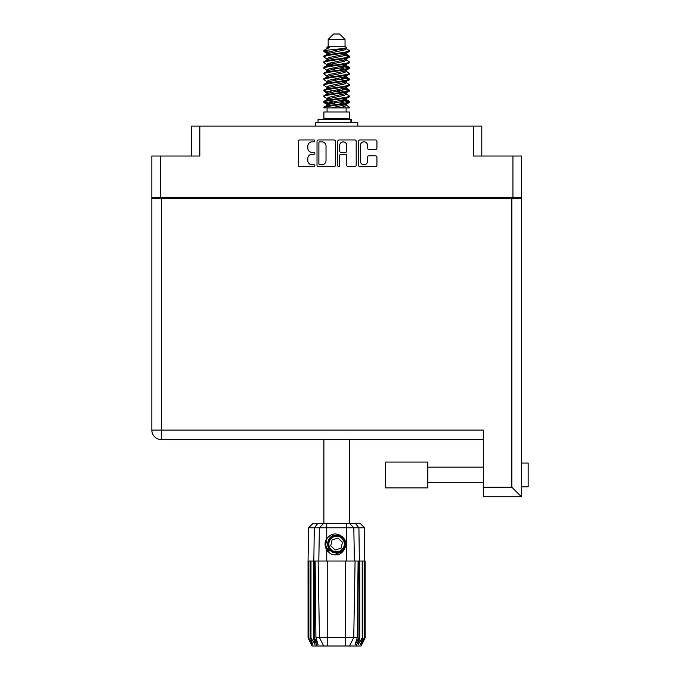 <?xml version="1.0" encoding="UTF-8"?>
<svg xmlns="http://www.w3.org/2000/svg" width="680" height="680" viewBox="0 0 680 680"><rect width="100%" height="100%" fill="white"/><g stroke="black" fill="none" stroke-linecap="round" stroke-linejoin="round"><path stroke-width="1.02" d="M360.392 161.211A3.57 3.57 0 0 0 363.962 164.781A3.57 3.57 0 0 0 367.531 161.211L367.531 157.173A1.335 1.335 0 0 1 368.866 155.839L375.598 155.839A1.335 1.335 0 0 1 376.933 157.173L376.933 165.308A1.335 1.335 0 0 1 375.598 166.643L359.856 166.643A1.335 1.335 0 0 1 358.522 165.308L358.522 141.287A1.335 1.335 0 0 1 359.856 139.953L375.598 139.953A1.335 1.335 0 0 1 376.933 141.287L376.933 148.028A1.335 1.335 0 0 1 375.598 149.362L368.866 149.362A1.335 1.335 0 0 1 367.531 148.028L367.531 145.393A3.57 3.57 0 0 0 363.962 141.822A3.57 3.57 0 0 0 360.392 145.393L360.392 161.211M338.7 166.643A0.935 0.935 0 0 0 339.635 165.707L339.635 155.567A1.335 1.335 0 0 1 340.969 154.232L345.44 154.232A1.335 1.335 0 0 1 346.774 155.567L346.774 165.308A1.335 1.335 0 0 0 348.109 166.643L354.85 166.643A1.335 1.335 0 0 0 356.184 165.308L356.184 141.287A1.335 1.335 0 0 0 354.85 139.953L339.107 139.953A1.335 1.335 0 0 0 337.773 141.287L337.773 165.707A0.935 0.935 0 0 0 338.7 166.643M191.403 156.018L191.403 126.106L199.827 126.106L199.827 156.018L160.268 156.018L160.268 197.353L151.835 197.353L151.835 156.018L160.268 156.018M512.933 156.018L521.365 156.018L521.365 197.353L512.933 197.353L512.933 156.018L473.373 156.018L473.373 126.106L481.797 126.106L481.797 156.018M151.835 197.353L151.835 218.697M335.435 165.308L335.435 141.287A1.335 1.335 0 0 0 334.101 139.953L318.35 139.953A1.335 1.335 0 0 0 317.016 141.287L317.016 165.308A1.335 1.335 0 0 0 318.35 166.643L334.101 166.643A1.335 1.335 0 0 0 335.435 165.308M312.077 141.822L313.913 141.822A0.935 0.935 0 0 0 314.849 140.887A0.935 0.935 0 0 0 313.913 139.953L299.736 139.953A1.335 1.335 0 0 0 298.401 141.287L298.401 165.308A1.335 1.335 0 0 0 299.736 166.643L313.913 166.643A0.935 0.935 0 0 0 314.849 165.707A0.935 0.935 0 0 0 313.913 164.781L312.077 164.781A4.267 4.267 0 0 1 307.81 160.506L307.81 158.508A4.267 4.267 0 0 1 312.077 154.232L313.913 154.232A0.935 0.935 0 0 0 314.849 153.297A0.935 0.935 0 0 0 313.913 152.362L312.077 152.362A4.267 4.267 0 0 1 307.81 148.095L307.81 146.098A4.267 4.267 0 0 1 312.077 141.822M473.373 126.106L199.827 126.106M512.933 197.353L160.268 197.353M521.365 197.353L521.365 486.863L528.164 486.863L528.164 463.071L521.365 463.071L521.365 464.933M162.239 198.305L162.239 197.353L162.239 198.305M319.821 141.822A0.935 0.935 0 0 0 318.886 142.757L318.886 163.846A0.935 0.935 0 0 0 319.821 164.781L321.759 164.781A4.267 4.267 0 0 0 326.026 160.506L326.026 146.098A4.267 4.267 0 0 0 321.759 141.822L319.821 141.822M346.774 145.46A3.57 3.57 0 0 0 343.204 141.891A3.57 3.57 0 0 0 339.635 145.46L339.635 151.028A1.335 1.335 0 0 0 340.969 152.362L345.44 152.362A1.335 1.335 0 0 0 346.774 151.028L346.774 145.46M510.96 197.353L510.96 198.305M521.365 468.868L521.365 481.075M521.365 485.002L521.365 496.723L483.293 496.723L483.293 430.1L151.835 430.1L151.835 198.305L521.365 198.305M483.293 439.62L161.356 439.62A9.52 9.52 0 0 1 151.835 430.1M483.293 496.723L521.365 496.723L511.844 487.203L511.844 198.305M427.83 462.052L385.407 462.052L385.407 487.883L427.83 487.883L427.83 462.052M323.892 439.62L323.892 523.642M349.316 439.62L349.316 523.642M328.168 39.44L345.032 39.44L339.592 34L333.608 34L328.168 39.44L328.168 46.24L326.952 47.677M345.032 39.44L345.032 46.24L328.168 46.24M343.51 99.798L349.316 101.592C350.098 103.479 323.102 105.366 323.892 107.253L323.892 107.891C323.782 106.02 350.115 104.167 349.316 102.297L345.763 104.644L345.967 103.632M346.248 98.404L346.248 99.824L344.403 100.954L328.797 104.354L323.892 107.253M349.316 101.592L349.316 102.297M323.909 50.515L323.892 51.314L325.108 50.515L323.909 50.515L325.193 49.614L329.681 47.456L326.952 47.456L326.952 48.841M345.967 54.935L349.316 56.27C350.098 58.166 323.102 60.053 323.892 61.94L323.892 62.645C323.102 60.758 350.098 58.871 349.316 56.984L344.403 59.883L328.797 63.282L326.952 64.413L326.952 65.832L328.797 64.702L344.403 61.302L346.248 60.172L345.763 59.593L348.933 61.497L349.316 62.645C350.098 64.532 323.102 66.428 323.892 68.314L324.267 67.167L327.437 65.263M348.933 55.836L345.763 53.933L346.248 54.502L344.403 55.633L328.797 59.032L323.892 61.94M349.316 56.27L349.316 56.984M343.51 65.807L349.316 67.6C350.098 69.487 323.102 71.383 323.892 73.27L323.892 73.975C323.102 72.088 350.098 70.201 349.316 68.314L344.403 71.213L328.797 74.613L326.952 75.743L326.952 77.163L328.797 76.032L344.403 72.633L346.248 71.502L346.248 70.082M348.933 67.167L345.763 65.263L346.248 65.832L344.403 66.963L328.797 70.363L323.892 73.27M349.316 67.6L349.316 68.314M343.51 77.138L349.316 78.931C350.098 80.818 323.102 82.713 323.892 84.6L323.892 85.306C323.102 83.419 350.098 81.532 349.316 79.645L344.403 82.543L328.797 85.944L326.952 87.074L327.233 88.927M346.248 75.743L346.248 77.163L344.403 78.293L328.797 81.694L323.892 84.6M349.316 78.931L349.316 79.645M343.51 88.468L349.316 90.261C350.098 92.148 323.102 94.035 323.892 95.931L323.892 96.636C323.102 94.749 350.098 92.862 349.316 90.967L344.403 93.874L328.797 97.274L326.952 98.404L326.952 99.824M346.248 87.074L346.248 88.493L344.403 89.624L328.797 93.024L323.892 95.931M349.316 90.261L349.316 90.967M324.139 50.966L328.236 52.148M349.061 56.627L344.964 55.446M329.69 53.117L323.892 51.314M328.236 63.469L331.432 64.022M349.061 67.957L341.768 66.232M334.144 65.127L327.233 63.979M327.437 64.991L323.892 62.645M349.061 79.288L341.768 77.562M327.437 76.322L323.892 73.975M349.061 90.618L341.768 88.893M327.437 87.652L323.892 85.306M349.061 101.949L341.768 100.224M327.437 98.983L323.892 96.636M327.089 107.891L327.089 111.97M346.12 107.891L346.12 111.97M349.316 111.97L323.892 111.97L323.892 118.77L349.316 118.77L349.316 111.97M328.712 118.77L328.712 119.314M344.488 118.77L344.488 119.314M323.892 56.27L323.892 56.984C323.102 55.097 350.098 53.202 349.316 51.314L349.316 50.609C350.098 52.496 323.102 54.383 323.892 56.27L328.797 53.371L344.403 49.971L346.248 48.841L345.517 48.127M326.952 60.172L326.952 58.752L328.797 57.622L344.403 54.221L349.316 51.314M323.892 67.6C323.102 65.713 350.098 63.827 349.316 61.94M326.952 71.502L326.952 70.082L328.797 68.952L344.403 65.552L349.316 62.645M323.892 78.931L323.892 79.645C323.102 77.749 350.098 75.862 349.316 73.975L349.316 73.27C350.098 75.157 323.102 77.044 323.892 78.931L327.437 76.585M326.952 82.824L326.952 81.413L328.797 80.282L344.403 76.883L349.316 73.975M323.892 90.261L323.892 90.967C323.102 89.08 350.098 87.193 349.316 85.306L349.316 84.6C350.098 86.487 323.102 88.374 323.892 90.261L328.797 87.363L344.403 83.963L346.248 82.824L346.248 81.413M326.952 94.154L326.952 92.743L328.797 91.604L344.403 88.213L349.316 85.306M323.892 101.592L323.892 102.297C323.102 100.41 350.098 98.523 349.316 96.636L349.316 95.931C350.098 97.818 323.102 99.705 323.892 101.592L328.797 98.685L344.403 95.293L346.248 94.154L346.248 92.743M326.952 105.485L326.952 104.074L328.797 102.935L344.403 99.535L349.316 96.636M349.316 50.609L345.763 48.263M344.964 61.115L341.768 60.562M327.437 59.33L323.892 56.984M349.316 73.27L345.763 70.924M329.69 70.108L327.233 69.649M327.437 70.652L323.892 68.314M349.316 84.6L345.763 82.254M327.437 81.983L323.892 79.645M349.316 95.931L345.763 93.585M328.236 91.8L324.139 90.618M327.233 92.31L323.892 90.967M349.316 107.253L349.316 107.891L348.534 107.891L349.316 107.253L348.933 106.82L345.763 104.916M331.432 103.674L324.139 101.949M329.69 104.099L323.892 102.297M345.032 46.24L346.248 47.456L345.763 47.999L328.797 51.952L326.952 53.091L327.437 53.66L324.267 51.757M346.248 48.841L346.248 47.456C347.616 48.629 329.876 49.623 325.108 50.515M323.901 107.891L348.534 107.891M346.197 48.654L345.296 48.237M340.144 49.581L344.284 50.005M331.568 107.891L345.763 104.644M344.964 103.13L340.306 101.949M344.964 91.8L336.6 89.904M344.964 80.469L340.306 79.288M344.964 69.139L340.306 67.957M329.69 65.807L327.683 65.127M329.69 54.477L327.437 53.66M338.852 107.891L344.403 106.615L346.248 105.485L346.248 104.074M336.6 102.654L328.236 100.767M341.768 92.344L336.6 91.324M332.894 90.618L328.236 89.437M336.6 79.993L332.894 79.288M327.233 77.597L326.952 77.163M336.6 68.663L332.894 67.957M327.233 66.266L326.952 65.832M327.233 54.935L327.437 53.933M348.933 89.828L345.517 87.788M345.763 53.933L343.51 53.117M325.193 49.614L329.681 47.456M346.248 65.832L345.967 63.979M346.248 54.502L345.967 52.649M326.74 523.642L326.74 527.79L308.635 527.79L312.783 523.642L360.417 523.642L364.574 527.79L326.74 527.79L326.74 538.764C331.202 533.222 336.294 532.483 342.031 536.554C345.474 539.41 346.553 542.98 345.262 547.255C343.629 551.072 340.74 553.078 336.6 553.282L330.063 550.571L327.352 544.034L330.063 537.498L332.767 535.619M325.661 547.723L326.162 548.972M314.271 561.025L327.76 561.025L327.76 637.551L357.272 637.551L358.096 561.025L355.079 561.025L353.745 637.551L349.52 646L312.128 646L308.048 637.84L311.601 644.64L308.584 637.84L312.766 644.64L310.42 637.84L310.99 637.84L315.061 644.64L313.463 637.84L314.271 637.84L314.271 561.025L313.463 561.025L313.463 637.84M345.44 646L345.44 561.025L327.76 561.025M345.44 561.025L355.079 561.025M358.096 561.025L359.737 561.025L359.737 637.84L356.125 646L349.52 646L351.909 641.223M362.21 561.025L362.21 637.84L362.788 637.84L362.788 561.025L359.737 561.025M362.21 637.84L358.148 644.64L359.737 637.84M364.574 527.79L365.151 637.84L361.607 644.64L364.625 637.84L364.625 561.025L365.143 561.025L365.151 637.84L361.072 646L356.125 646M364.625 561.025L364.625 637.84M364.327 637.84L360.434 644.64L362.788 637.84M313.463 561.025L310.99 561.025L310.99 637.84M310.99 561.025L310.42 561.025L310.42 637.84M310.42 561.025L308.873 561.025L308.873 637.84M308.873 561.025L308.584 637.84M308.635 527.79L308.048 561.025L308.057 637.84L308.048 561.025L308.584 561.025M362.788 561.025L364.327 561.025M345.262 547.255C342.465 554.319 337.475 556.469 330.293 553.707L326.74 550.043L328.287 552.049M326.74 538.764L325.499 540.863C324.632 544.102 325.048 547.162 326.74 550.043L326.74 561.025M315.103 561.025L315.928 637.551L319.455 637.551L318.121 561.025M358.929 561.025L358.929 637.84L359.372 637.84L359.372 561.025L358.912 527.79L355.598 523.642M319.455 637.551L323.688 646L319.455 637.551L327.76 637.551L327.76 646M315.928 637.551L318.053 644.64L314.271 637.84M358.929 637.84L355.147 644.64L357.272 637.551M325.082 543.26L325.159 545.556M325.168 545.623L326.731 550.027M318.045 122.715L318.045 119.314L351.39 119.314L351.39 122.715M357.808 126.106L357.808 122.715L315.392 122.715L315.392 126.106M328.049 551.191A11.152 11.152 0 0 1 325.499 543.048L326.961 538.441L325.558 545.547L329.035 552.219L325.558 545.547L326.961 538.441M341.861 538.347A7.752 7.752 0 0 0 330.913 538.773A7.752 7.752 0 0 0 331.339 549.721A7.752 7.752 0 0 0 342.286 549.295A7.752 7.752 0 0 0 341.861 538.347M340.111 535.109L332.426 535.806L327.964 542.096C327.344 545.377 328.219 548.19 330.591 550.528L334.662 552.67L332.469 552.304M327.82 545.088L327.973 542.087C331.126 535.007 336.005 533.486 342.609 537.54C348.449 542.385 344.53 552.985 336.949 552.874C331.551 552.56 328.491 549.729 327.76 544.383C327.054 536.826 337.322 532.091 342.609 537.54C346.197 541.569 346.358 545.742 343.094 550.043C338.249 555.883 327.649 551.965 327.76 544.383C328.075 538.985 330.905 535.925 336.26 535.194C343.808 534.488 348.543 544.756 343.094 550.043C338.249 555.883 327.649 551.965 327.76 544.383C328.075 538.985 330.905 535.925 336.26 535.194C343.808 534.488 348.543 544.756 343.094 550.043C339.065 553.63 334.892 553.792 330.591 550.528C324.751 545.683 328.67 535.083 336.26 535.194C341.649 535.509 344.709 538.339 345.44 543.685C345.125 549.083 342.295 552.143 336.949 552.874C329.434 553.571 324.683 543.405 330.046 538.092M332.316 551.777L330.591 550.528L336.949 552.874L343.094 550.043L345.44 543.685L342.609 537.54L345.44 543.685L343.094 550.043L336.949 552.874L330.591 550.528L327.76 544.383L330.591 550.528L332.409 551.828M330.021 551.149C327.233 549.177 325.728 546.473 325.499 543.048M341.105 548.199L342.457 542.215L337.96 538.05L332.103 539.869L330.743 545.853L335.249 550.018L341.105 548.199M345.44 543.685L343.094 550.043L336.949 552.874L330.591 550.528M343.094 550.043L336.949 552.874L334.424 552.611M332.444 551.846L330.591 550.528L327.76 544.383L330.591 550.528L332.444 551.846L330.591 550.528L327.76 544.383L330.591 550.528L332.444 551.846M170.671 197.353L170.671 198.305M502.537 198.305L502.537 197.353M161.356 198.305L161.356 439.62M483.293 487.203L511.844 487.203M317.084 646L313.828 637.84L313.828 561.025L314.296 527.79L317.602 523.642M346.46 561.025L346.46 523.642M318.81 561.025L319.379 527.79L323.408 523.642M349.792 523.642L353.821 527.79L354.39 561.025M350.931 122.715L350.931 119.314M427.83 482.783L483.293 482.783M427.83 467.151L483.293 467.151M346.248 60.172L346.248 58.752M326.952 54.502L326.952 53.091M348.933 101.15L345.763 99.246M348.933 78.497L345.763 76.585M327.437 104.644L324.267 102.74M327.437 93.313L324.267 91.409"/></g></svg>
